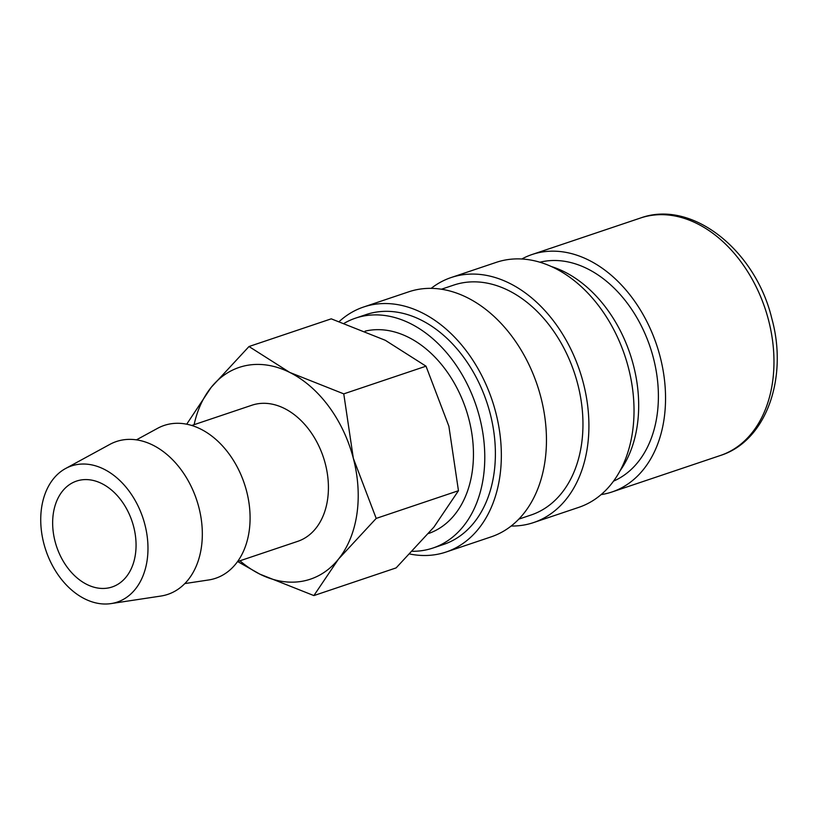 <?xml version="1.0" encoding="UTF-8"?>
<svg xmlns="http://www.w3.org/2000/svg" width="818" height="818" viewBox="0 0 818 818"><rect width="100%" height="100%" fill="white"/><g stroke="black" fill="none" stroke-linecap="round" stroke-linejoin="round"><path stroke-width="1.23" d="M613.551 481.127A115.696 82.424 -108.6 0 0 650.801 349.03A115.696 82.424 -108.6 0 0 542.907 261.555A115.696 82.424 -108.6 0 0 539.86 262.21M601.107 494.604A125.277 89.244 -108.6 0 0 603.5 494.195A125.277 89.244 -108.6 0 0 611.956 491.986A125.277 89.244 -108.6 0 0 658.439 350.625A125.277 89.244 -108.6 0 0 540.494 252.312A125.277 89.244 -108.6 0 0 532.037 254.521A125.277 89.244 -108.6 0 0 521.812 258.999M237.67 561.557L259.858 574.144L313.877 595.586L338.396 559.226L376.198 518.408L353.345 458.366L343.764 393.867L289.746 372.425L248.999 346.525L211.197 387.343L186.698 424.205M239.93 560.79A111.708 79.581 -108.6 0 0 259.858 574.144A111.708 79.581 -108.6 0 0 302.895 581.138A111.708 79.581 -108.6 0 0 338.396 559.226A111.708 79.581 -108.6 0 0 353.345 458.366A111.708 79.581 -108.6 0 0 289.746 372.425A111.708 79.581 -108.6 0 0 246.709 365.441A111.708 79.581 -108.6 0 0 211.197 387.343A111.708 79.581 -108.6 0 0 194.111 424.675M428.612 533.489A106.125 75.604 -108.6 0 0 467.313 413.54A106.125 75.604 -108.6 0 0 367.517 330.636A106.125 75.604 -108.6 0 0 365.114 331.157M111.043 603.592L160.86 596.056A80.634 57.444 -108.6 0 0 162.393 595.79A80.634 57.444 -108.6 0 0 198.815 507.18A80.634 57.444 -108.6 0 0 121.841 440.104A80.634 57.444 -108.6 0 0 109.817 444.409L65.583 468.52A71.81 51.156 -108.6 0 0 45.869 550.34A71.81 51.156 -108.6 0 0 111.043 603.592A71.81 51.156 -108.6 0 0 112.414 603.357A71.81 51.156 -108.6 0 0 144.847 524.43A71.81 51.156 -108.6 0 0 76.299 464.685A71.81 51.156 -108.6 0 0 65.583 468.52M184.827 583.571L208.621 579.972A80.634 57.444 -108.6 0 0 210.165 579.717A80.634 57.444 -108.6 0 0 246.576 491.107A80.634 57.444 -108.6 0 0 169.602 424.021A80.634 57.444 -108.6 0 0 157.577 428.325L136.453 439.849M191.729 425.472L251.893 405.227A71.81 51.156 71.4 0 1 256.74 403.959A71.81 51.156 71.4 0 1 324.347 460.319A71.81 51.156 71.4 0 1 297.711 541.352L237.547 561.598M108.405 587.948A55.859 39.796 71.4 0 1 55.818 544.113A55.859 39.796 71.4 0 1 76.534 481.086A55.859 39.796 71.4 0 1 80.307 480.094A55.859 39.796 71.4 0 1 132.894 523.929A55.859 39.796 71.4 0 1 112.168 586.956A55.859 39.796 71.4 0 1 108.405 587.948M412.507 551.301A121.289 86.401 -108.6 0 0 424.706 550.187A121.289 86.401 -108.6 0 0 432.896 548.05L443.509 544.471A121.289 86.401 -108.6 0 0 488.51 407.62A121.289 86.401 -108.6 0 0 374.327 312.435A121.289 86.401 -108.6 0 0 366.137 314.572L355.523 318.151A121.289 86.401 -108.6 0 0 344.255 323.243M432.896 548.05A121.289 86.401 -108.6 0 0 477.896 411.188A121.289 86.401 -108.6 0 0 363.703 316.004A121.289 86.401 -108.6 0 0 355.523 318.151M409.9 554.031A129.264 92.086 -108.6 0 0 437.333 554.318A129.264 92.086 -108.6 0 0 446.055 552.038L491.168 536.853A129.264 92.086 -108.6 0 0 539.123 390.994A129.264 92.086 -108.6 0 0 417.425 289.541A129.264 92.086 -108.6 0 0 408.693 291.832L363.591 307.016A129.264 92.086 -108.6 0 0 339.255 321.505M446.055 552.038A129.264 92.086 -108.6 0 0 494.011 406.178A129.264 92.086 -108.6 0 0 372.313 304.725A129.264 92.086 -108.6 0 0 363.591 307.016M518.816 519.123L531.076 515.003A121.289 86.401 -108.6 0 0 576.077 378.141A121.289 86.401 -108.6 0 0 461.894 282.956A121.289 86.401 -108.6 0 0 453.704 285.104L441.434 289.224M511.158 526.025A129.264 92.086 -108.6 0 0 524.9 524.849A129.264 92.086 -108.6 0 0 533.622 522.559L578.735 507.375A129.264 92.086 -108.6 0 0 626.69 361.515A129.264 92.086 -108.6 0 0 504.992 260.073A129.264 92.086 -108.6 0 0 496.27 262.353L451.158 277.537A129.264 92.086 -108.6 0 0 431.168 288.365M533.622 522.559A129.264 92.086 -108.6 0 0 581.578 376.699A129.264 92.086 -108.6 0 0 459.88 275.257A129.264 92.086 -108.6 0 0 451.158 277.537M620.105 470.728A121.289 86.401 -108.6 0 0 630.003 353.734A121.289 86.401 -108.6 0 0 551.373 266.535M248.999 346.525L331.249 318.836L385.268 340.278L426.014 366.188L448.877 426.219L458.458 490.718L433.929 527.078L396.127 567.896L313.877 595.586M458.458 490.718L376.198 518.408M426.014 366.188L343.764 393.867M640.463 218.028C692.079 199.101 755.607 250.553 771.824 318.55C788.266 377.722 766.374 441.045 720.382 455.493A125.277 89.244 -108.6 0 0 768.511 320.032A125.277 89.244 -108.6 0 0 648.919 215.819A125.277 89.244 -108.6 0 0 640.463 218.028L532.037 254.521M720.382 455.493L611.956 491.986"/></g></svg>
